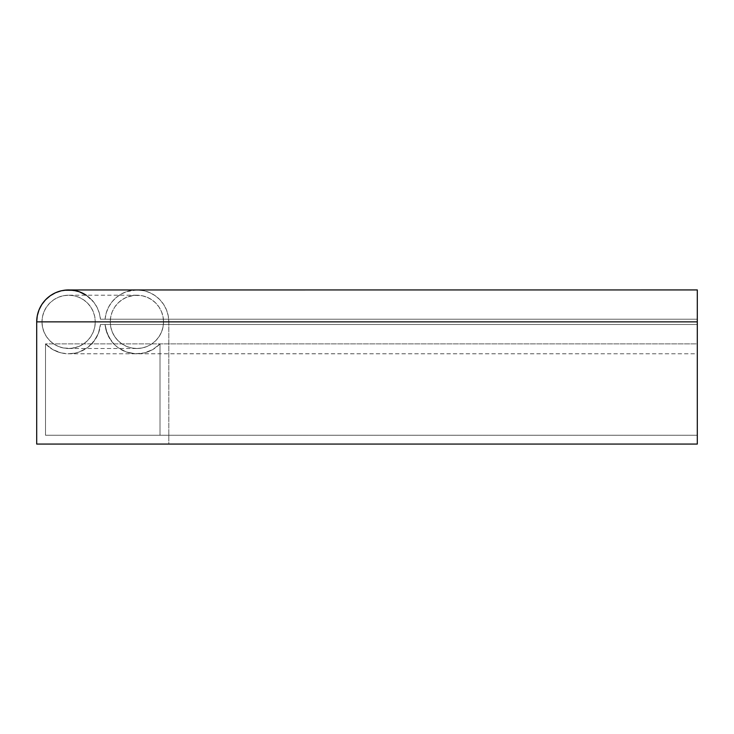<?xml version="1.0" encoding="UTF-8"?>
<svg xmlns="http://www.w3.org/2000/svg" width="734" height="734" viewBox="0 0 734 734"><rect width="100%" height="100%" fill="white"/><g stroke="black" fill="none" stroke-linecap="round" stroke-linejoin="round"><path stroke-width="0.55" stroke-dasharray="3.67 2.75" d="M42.499 327.061L41.985 321.859A26.644 26.644 0 0 0 68.629 348.503A26.644 26.644 0 0 0 95.273 321.859L94.759 327.061L93.246 332.052L90.787 336.658L87.465 340.695L83.428 344.017L78.822 346.476L73.831 347.989L68.629 348.503L63.427 347.989L58.436 346.476L53.83 344.017L49.793 340.695L46.471 336.658L44.012 332.052L42.499 327.061L44.012 332.052L46.471 336.658L49.793 340.695L53.83 344.017L58.436 346.476L63.427 347.989L71.244 348.375L78.822 346.476L83.428 344.017L87.465 340.695L90.787 336.658L93.246 332.052L94.759 327.061L95.273 321.859L697.3 321.859L41.985 321.859L42.499 327.061L41.985 321.859L697.3 321.859L697.3 348.503L697.3 321.859L110.247 321.859A26.644 26.644 0 0 0 136.891 348.503A26.644 26.644 0 0 0 163.535 321.859L163.021 327.061L161.508 332.052L159.049 336.658L155.727 340.695L151.69 344.017L147.084 346.476L142.093 347.989L136.891 348.503L131.689 347.989L126.698 346.476L122.092 344.017L118.055 340.695L114.733 336.658L112.274 332.052L110.761 327.061L110.247 321.859L110.761 327.061L112.274 332.052L114.733 336.658L118.055 340.695L122.092 344.017L126.698 346.476L131.689 347.989L136.891 348.503L142.093 347.989L147.084 346.476L151.69 344.017L155.727 340.695L159.049 336.658L161.508 332.052L163.021 327.061L163.535 321.859L697.3 321.859L697.3 348.503L697.3 321.859L163.535 321.859L163.021 316.657L161.508 311.666L159.049 307.06L155.727 303.023L151.69 299.701L147.084 297.242L142.093 295.729L136.891 295.215L131.689 295.729L126.698 297.242L122.092 299.701L118.055 303.023L114.733 307.06L112.274 311.666L110.761 316.657L110.247 321.859L697.3 321.859L697.3 295.215L697.3 321.859L95.273 321.859L94.759 316.657L93.246 311.666L90.787 307.06L87.465 303.023L83.428 299.701L78.822 297.242L73.831 295.729L68.629 295.215L63.427 295.729L58.436 297.242L53.83 299.701L49.793 303.023L46.471 307.06L44.012 311.666L42.499 316.657L41.985 321.859L42.499 316.657L44.012 311.666L46.471 307.06L49.793 303.023L53.83 299.701L58.436 297.242L63.427 295.729L68.629 295.215L73.831 295.729L78.822 297.242L83.428 299.701L87.465 303.023L90.787 307.06L93.246 311.666L94.759 316.657L95.273 321.859A26.644 26.644 0 0 0 68.629 295.215A26.644 26.644 0 0 0 41.985 321.859L42.499 316.657L44.012 311.666L46.471 307.06L49.793 303.023L53.83 299.701L58.436 297.242L63.427 295.729L68.629 295.215L73.831 295.729L78.822 297.242L83.428 299.701L87.465 303.023L90.787 307.06L93.246 311.666L94.759 316.657L95.273 321.859L94.759 327.061L93.246 332.052L90.787 336.658L87.465 340.695L83.428 344.017L78.822 346.476L73.831 347.989L68.629 348.503L63.427 347.989L58.436 346.476L53.83 344.017L49.793 340.695L46.471 336.658L44.012 332.052L42.499 327.061M67.996 353.779L74.831 353.182L79.254 351.971L87.346 347.733L90.851 344.787L96.438 337.548L98.393 333.41L93.906 341.365L87.346 347.733L79.254 351.971L74.831 353.182L67.996 353.779L74.831 353.182L79.254 351.971L87.346 347.733L90.851 344.787L93.906 341.365L98.393 333.41L100.448 324.501L697.3 324.501L697.3 353.788L697.3 343.879L45.508 343.879L52.692 349.531L56.821 351.522L61.188 352.907L67.996 353.779L697.3 353.788L697.3 324.501L105.072 324.501L107.127 333.41L111.614 341.365L114.669 344.787L118.174 347.733L126.266 351.971L135.239 353.742L144.332 352.907L148.699 351.522L152.828 349.531L160.012 343.879L697.3 343.879L45.508 343.879L45.508 435.262L697.3 435.262L697.3 343.879L697.3 435.262L160.012 435.262L160.012 343.879L697.3 343.879L697.3 353.788L135.239 353.742L126.266 351.971L118.174 347.733L114.669 344.787L111.614 341.365L107.127 333.41L105.072 324.501A31.929 31.929 0 0 0 160.012 343.879L160.012 435.262L45.508 435.262L45.508 343.879A31.929 31.929 0 0 0 100.448 324.501L98.393 333.41L100.448 324.501L697.3 324.501L100.448 324.501L105.072 324.501L105.779 329.025L109.082 337.548L114.669 344.787L118.174 347.733L126.266 351.971L130.689 353.182L137.524 353.779M136.891 289.93L697.3 289.93L697.3 444.07L168.82 444.07L168.82 321.859L697.3 321.859L168.82 321.859L168.242 315.794L166.517 309.95L163.71 304.537L159.929 299.756L155.314 295.784L150.02 292.756L144.249 290.792L138.212 289.958L132.129 290.288L126.211 291.765L120.688 294.343L115.761 297.921L111.596 302.371L108.357 307.537L106.155 313.216L105.072 319.217L697.3 319.217L100.448 319.217L99.365 313.216L97.163 307.537L93.924 302.371L89.759 297.921L84.832 294.343L79.309 291.765L68.629 289.93M48.894 346.962L45.508 343.879L45.508 435.262L697.3 435.262L160.012 435.262L160.012 343.879L152.828 349.531L144.332 352.907L139.818 353.65L144.332 352.907L152.828 349.531L160.012 343.879L160.012 435.262L45.508 435.262L45.508 343.879L52.692 349.531L48.894 346.962M56.821 351.522L52.692 349.531L61.188 352.907L56.821 351.522M65.702 353.65L61.188 352.907L65.702 353.65M163.021 316.657L163.535 321.859A26.644 26.644 0 0 0 136.891 295.215A26.644 26.644 0 0 0 110.247 321.859L110.761 316.657L112.274 311.666L114.733 307.06L118.055 303.023L122.092 299.701L126.698 297.242L134.276 295.343L142.093 295.729L147.084 297.242L151.69 299.701L155.727 303.023L159.049 307.06L161.508 311.666L163.021 316.657L163.535 321.859L163.021 327.061L161.508 332.052L159.049 336.658L155.727 340.695L151.69 344.017L147.084 346.476L142.093 347.989L136.891 348.503L131.689 347.989L126.698 346.476L122.092 344.017L118.055 340.695L114.733 336.658L112.274 332.052L110.761 327.061L110.247 321.859L110.761 316.657L112.274 311.666L114.733 307.06L118.055 303.023L122.092 299.701L126.698 297.242L131.689 295.729L136.891 295.215L142.093 295.729L147.084 297.242L151.69 299.701L155.727 303.023L159.049 307.06L161.508 311.666L163.021 316.657M697.3 289.958L697.3 444.07L168.82 444.07L168.82 321.859A31.929 31.929 0 0 0 138.212 289.958A31.929 31.929 0 0 0 105.072 319.217L100.448 319.217A31.929 31.929 0 0 0 86.227 295.215L93.924 302.371L97.163 307.537L99.365 313.216L100.448 319.217L105.072 319.217L106.155 313.216L108.357 307.537L111.596 302.371L115.761 297.921L120.688 294.343L126.211 291.765L132.129 290.288L138.212 289.958L144.249 290.792L150.02 292.756L155.314 295.784L159.929 299.756L163.71 304.537L166.517 309.95L168.242 315.794L168.82 321.859L168.242 315.794L166.517 309.95L163.71 304.537L159.929 299.756L155.314 295.784L150.02 292.756L144.249 290.792L136.983 289.93M168.82 444.07L36.7 444.07L36.7 321.859L36.7 444.07L168.82 444.07M64.271 290.233A31.929 31.929 0 0 0 61.271 290.792L55.5 292.756L50.206 295.784L45.591 299.756L41.81 304.537L39.003 309.95L37.278 315.794L36.7 321.859M136.79 289.93L126.211 291.765L120.688 294.343L115.761 297.921L111.596 302.371L108.357 307.537L106.155 313.216L105.072 319.217L100.448 319.217L99.365 313.216L97.163 307.537L93.924 302.371L89.759 297.921L84.832 294.343L79.309 291.765L73.391 290.288L67.308 289.958L61.271 290.792M697.3 290.288L697.3 319.217L697.3 290.288M697.3 332.052L697.3 348.503L697.3 332.052M697.3 311.666L697.3 295.215L697.3 311.666M697.3 324.501L697.3 435.262L697.3 324.501M68.629 348.503L136.891 348.503M136.891 295.215L68.629 295.215"/><path stroke-width="1.1" d="M36.7 321.859L37.278 315.794L39.003 309.95L41.81 304.537L45.591 299.756L50.206 295.784L55.5 292.756L61.271 290.792A31.929 31.929 0 0 0 36.7 321.859L36.7 444.07L697.3 444.07L697.3 321.859L36.7 321.859L36.7 444.07L697.3 444.07L697.3 289.93L67.308 289.958L61.271 290.792L55.5 292.756L50.206 295.784L45.591 299.756L41.81 304.537L39.003 309.95L37.278 315.794L36.7 321.859L697.3 321.859L697.3 289.958M86.227 295.215A31.929 31.929 0 0 0 64.271 290.233L73.391 290.288L79.309 291.765L86.227 295.215M61.271 290.792L64.271 290.233"/></g></svg>

